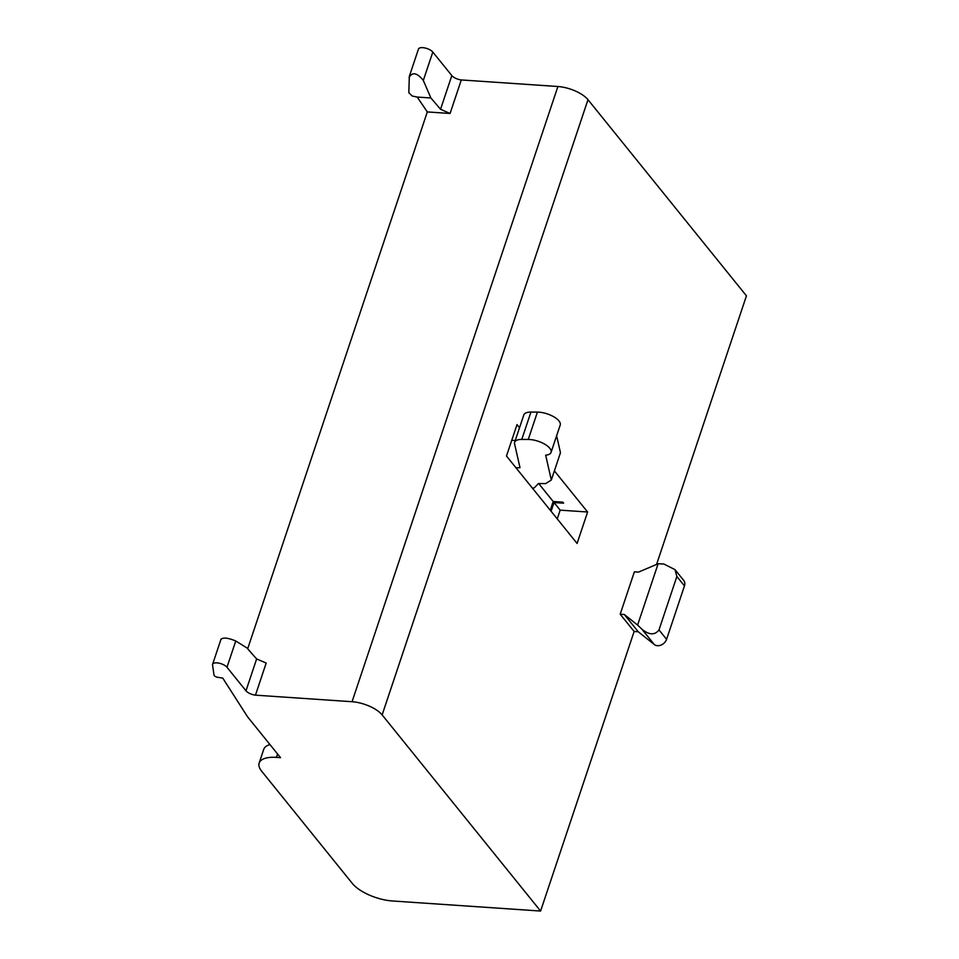<?xml version="1.0" encoding="UTF-8"?>
<svg xmlns="http://www.w3.org/2000/svg" width="959" height="959" viewBox="0 0 959 959"><rect width="100%" height="100%" fill="white"/><g stroke="black" fill="none" stroke-linecap="round" stroke-linejoin="round"><path stroke-width="1.44" d="M382.138 714.899A23.687 9.662 18.5 0 0 352.049 701.724L255.466 695.155A7.948 3.237 -161.5 0 1 245.983 690.804L226.971 667.26A7.9 3.225 18.5 0 0 218.988 663.16A7.9 3.225 18.5 0 0 212.61 664.287A7.9 3.225 18.5 0 0 212.562 664.947L214.001 675.076A3.153 1.283 18.5 0 0 217.789 677.318L222.752 678.097L247.59 716.864L280.543 757.658L276.432 757.382A31.575 12.887 18.5 0 0 259.158 763.052A31.575 12.887 18.5 0 0 261.663 771.204L352.301 883.407A31.575 12.887 18.5 0 0 392.411 900.969L540.588 911.05L382.138 714.899L587.987 99.688L746.438 295.84L656.567 564.419M620.197 614.216L634.379 571.828L638.49 572.115L658.126 563.76L663.796 563.988L675.004 569.634L676.862 576.491L684.462 585.901L666.589 639.329A7.9 6.078 141.1 0 1 654.314 644.544L638.25 631.753L634.139 631.478L620.197 614.216L624.309 614.491L638.25 631.753M540.588 911.05L634.139 631.478M554.386 470.881L587.615 512.01L577.09 543.453L506.484 456.04L517.009 424.597L519.526 427.726M409.325 76.372L418.46 49.077A7.9 3.225 18.5 0 1 424.837 47.95A7.9 3.225 18.5 0 1 432.809 52.062L451.821 75.593A7.948 3.237 -161.5 0 0 461.303 79.945L557.898 86.514A23.687 9.662 18.5 0 1 587.987 99.688M409.313 76.42L408.834 92.759L412.274 96.044L417.189 97.051L427.318 111.927L450.071 113.474L461.303 79.945M427.318 111.927L247.674 648.799M255.466 695.155L266.182 663.053L256.64 658.953L246.895 647.924L235.758 640.984C228.074 637.831 223.207 637.255 221.157 639.245M450.071 113.474L440.553 109.278L430.891 97.986L423.315 80.436L432.809 52.062M221.085 638.97L212.61 664.287M409.145 77.427C412.418 71.757 417.153 72.764 423.315 80.436M417.189 97.051L430.891 97.986M675.316 570.03L683.743 580.471A7.9 6.078 141.1 0 1 684.462 585.901M624.309 614.491L637.603 625.076L658.126 563.76M637.603 625.076L641.955 629.248C649.195 635.098 654.865 635.314 658.989 629.919L676.862 576.491M263.677 749.554A31.575 12.887 18.5 0 1 263.725 749.387A31.575 12.887 18.5 0 1 269.958 744.568M538.694 483.552L553.199 501.509L562.801 502.168L563.628 503.187L554.026 502.528L560.176 510.14L557.251 518.891M587.615 512.01L560.176 510.14M551.101 511.279L554.026 502.528M550.274 510.26L553.199 501.509M515.93 467.74L520.006 467.728L514.599 443.933A15.788 6.437 18.5 0 1 514.647 442.315A15.788 6.437 18.5 0 1 521.792 439.414L528.265 439.45A15.788 6.437 18.5 0 1 544.388 443.993A15.788 6.437 18.5 0 1 551.065 452.36A15.788 6.437 18.5 0 1 545.671 455.177L551.317 480.039L545.671 483.588L538.455 483.552L534.403 487.711L532.497 488.251M511.71 440.433L515.283 440.433M556.616 435.77L560.464 452.696L551.317 480.039M514.647 442.315L523.794 414.971A15.788 6.437 18.5 0 1 530.938 412.07L537.412 412.106A15.788 6.437 18.5 0 1 553.535 416.65A15.788 6.437 18.5 0 1 560.224 425.017L551.065 452.36M352.049 701.724L557.898 86.514M245.983 690.804L256.64 658.953M440.553 109.278L451.821 75.593M226.971 667.26L235.758 640.984M658.989 629.919L666.589 639.329M641.955 629.248L654.314 644.544M276.432 757.382L277.571 753.978M528.265 439.45L537.412 412.106M521.792 439.414L530.938 412.07M259.158 763.052L263.725 749.387"/></g></svg>
